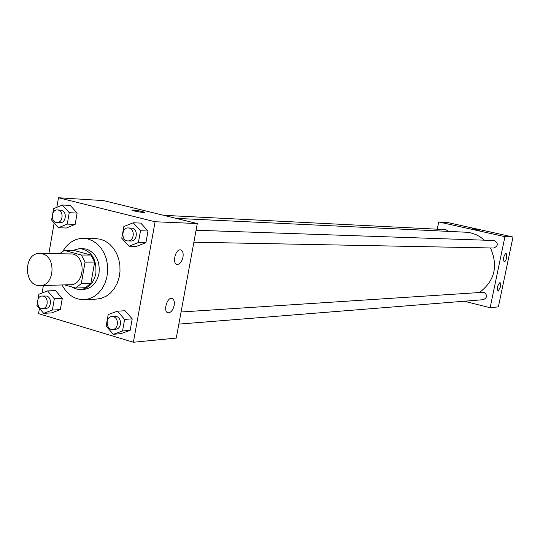 <?xml version="1.0" encoding="UTF-8"?>
<svg xmlns="http://www.w3.org/2000/svg" width="540" height="540" viewBox="0 0 540 540"><rect width="100%" height="100%" fill="white"/><g stroke="black" fill="none" stroke-linecap="round" stroke-linejoin="round"><path stroke-width="0.81" d="M42.295 253.841C56.592 256.878 54.493 286.051 40.034 285.586C23.551 286.774 23.139 252.679 39.65 253.469L42.295 253.841M39.65 253.469L72.583 253.969C86.609 256.912 84.544 285.161 70.362 284.715L40.034 285.586M64.598 284.877L75.62 288.029L81.317 283.554L85.064 262.136L81.392 255.022L64.28 250.391L59.873 253.564M81.317 283.554L90.936 283.284L94.662 262.089L85.064 262.136M81.392 255.022L91.01 255.056L74.007 250.472L64.28 250.391M91.01 255.056L94.662 262.089M90.936 283.284L85.28 287.719L75.62 288.029M71.705 286.909L75.85 288.961L80.291 289.562C88.391 288.65 93.582 283.311 95.857 273.544C96.768 258.937 91.415 250.594 79.792 248.528L72.684 250.459M79.792 248.528L86.312 249.014C95.918 252.855 100.15 261.016 99.009 273.49C96.741 283.223 91.564 288.542 83.471 289.454L80.291 289.562M62.957 251.107C68.04 242.73 74.844 238.471 83.369 238.336L88.067 238.997L92.907 240.935L97.342 244.067L101.176 248.265L104.24 253.355L106.407 259.126L107.568 265.316L107.683 271.674L106.738 277.918L104.78 283.77L101.898 288.988L98.213 293.341L93.892 296.656L89.127 298.789L84.112 299.666C74.615 299.646 67.264 294.739 62.059 284.951M83.369 238.336L95.897 238.599L100.555 239.254L105.354 241.164L109.748 244.256L113.555 248.393L116.593 253.415L118.739 259.106L119.887 265.214L120.002 271.485L119.063 277.641L117.126 283.412L114.264 288.556L110.612 292.856L106.326 296.123L101.601 298.235L96.626 299.099L84.112 299.666M39.447 308.394L38.543 313.639L133.387 342.245L155.095 221.751L58.482 197.755L56.835 207.326M54.149 222.919L48.884 253.517M43.382 285.491L42.093 293.011M129.013 246.213L136.58 246.314L145.915 242.656L148.014 231.005L140.744 223.088L133.191 222.784L123.849 226.544L121.77 238.221L129.013 246.213L138.402 242.521L140.508 230.769L133.191 222.784M113.292 334.3L120.947 333.639L130.154 330.352L132.219 318.863L125.044 310.736L117.416 311.195L108.196 314.584L106.15 326.093L113.292 334.3L122.553 330.986L124.625 319.397L117.416 311.195M37.436 302.576L36.943 305.451L43.666 313.349L51.671 312.89L60.345 309.623L62.282 298.451L55.526 290.628L47.54 290.898L38.867 294.26L38.009 299.241M52.184 216.729L51.611 220.057L58.428 227.759L66.366 228.008L75.155 224.39L77.119 213.071L70.274 205.436L62.357 204.991L53.561 208.71L52.765 213.347M155.095 221.751L197.303 223.553L176.269 338.094L133.387 342.245M197.303 223.553L103.68 200.63L58.482 197.755M143.242 212.47C137.187 211.754 133.556 210.958 132.347 210.087C133.502 209.594 145.976 212.044 144.281 212.436L143.242 212.47M144.383 212.362C144.781 211.781 133.367 209.628 132.347 210.087L132.246 210.161M174.17 305.37C172.962 310.196 170.957 312.674 168.156 312.822C162.945 312.329 166.799 297.169 171.821 298.397C173.927 299.093 174.71 301.415 174.17 305.37M182.986 257.175C181.811 261.907 179.854 264.323 177.113 264.425C171.882 263.905 175.5 248.636 180.556 249.905C182.729 250.655 183.539 253.078 182.986 257.175M176.128 218.369L465.824 232.214L470.678 232.862L475.936 234.583L479.885 236.675L484.36 240.125M490.489 247.961C498.339 266.018 494.708 280.82 479.615 292.376M448.511 231.383L445.743 229.628L163.708 215.325M181.062 311.992L483.833 292.255C487.586 295.043 487.438 297.52 483.388 299.687L178.835 324.122M196.074 230.249L494.586 240.536C498.461 243.533 498.177 246.031 493.736 248.022L193.88 242.21M504.947 236.662L490.124 307.692L498.366 306.889L513 237.006L504.947 236.662L438.716 221.954L437.245 229.196M464.198 301.226L490.124 307.692M498.15 291.182L498.029 291.175C496.847 287.921 497.543 284.999 500.101 282.406L500.594 286.706L498.15 291.182M506.122 253.058L506.709 257.465C506.021 260.26 505.183 261.725 504.185 261.866C502.97 258.755 503.618 255.818 506.122 253.058M513 237.006L447.62 222.521L438.716 221.954M479.378 230.189L472.041 228.704M58.428 227.759L67.257 224.107L69.235 212.686L62.357 204.991M57.463 209.939L61.452 210.222C67.291 211.363 66.076 223.222 60.19 222.669L56.977 222.548C50.497 222.601 50.996 209.318 57.463 209.939L58.246 210.06C64.091 211.201 62.883 223.108 56.977 222.548M66.366 228.008L75.155 224.39L67.257 224.107M75.155 224.39L77.119 213.071L69.235 212.686M77.119 213.071L70.274 205.436M43.666 313.349L52.38 310.055L54.331 298.796L47.54 290.898M42.134 296.028L46.649 296.055C52.123 297.324 51.449 308.414 45.9 308.374L42.667 308.543C36.295 309.17 35.741 295.988 42.134 296.028L43.416 296.183C48.897 297.452 48.222 308.583 42.667 308.543M51.671 312.89L60.345 309.623L52.38 310.055M60.345 309.623L62.282 298.451L54.331 298.796M62.282 298.451L55.526 290.628M128.237 227.927L132.233 228.163C138.375 229.372 137.201 241.454 130.99 240.989L127.933 240.928C121.034 241.097 121.358 227.387 128.237 227.927L129.175 228.062C135.331 229.271 134.15 241.394 127.933 240.928M136.58 246.314L145.915 242.656L138.402 242.521M145.915 242.656L148.014 231.005L140.508 230.769M148.014 231.005L140.744 223.088M111.868 316.541L116.471 316.501C122.189 317.831 121.622 329.056 115.83 329.177L112.739 329.427C105.989 330.271 105.071 316.683 111.868 316.541L113.38 316.71C119.111 318.04 118.544 329.306 112.739 329.427M120.947 333.639L130.154 330.352L122.553 330.986M130.154 330.352L132.219 318.863L124.625 319.397M132.219 318.863L125.044 310.736M168.156 312.822L167.684 312.687M177.113 264.425L176.749 264.33"/></g></svg>
